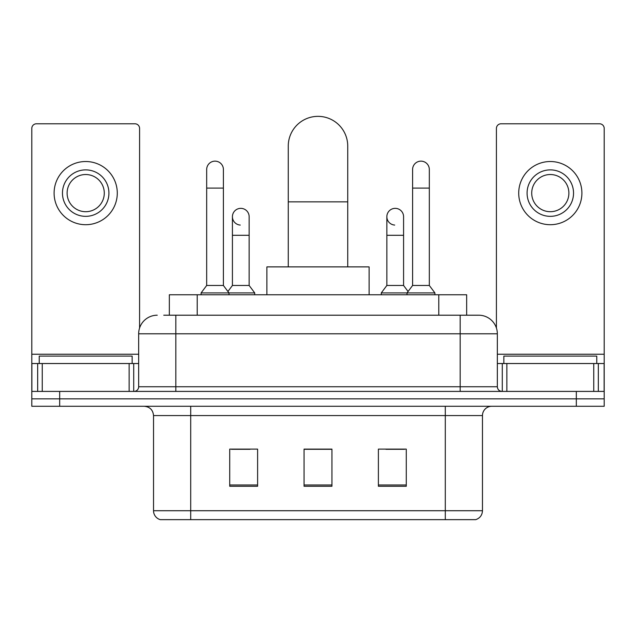 <?xml version="1.0" encoding="UTF-8"?>
<svg xmlns="http://www.w3.org/2000/svg" width="636" height="636" viewBox="0 0 636 636"><rect width="100%" height="100%" fill="white"/><g stroke="black" fill="none" stroke-linecap="round" stroke-linejoin="round"><path stroke-width="0.95" d="M169.343 315.21L169.343 294.77L466.657 294.77L466.657 315.21M164.175 315.21L478.471 315.21M163.754 315.21L175.83 315.21L175.83 333.797L138.664 333.797L138.664 386.76A4.643 4.643 0 0 1 134.013 391.41M157.243 315.21A18.587 18.587 0 0 0 138.664 333.797M478.757 315.21A18.587 18.587 0 0 1 497.336 333.797L497.336 386.76C497.614 389.582 499.165 391.132 501.987 391.41M59.673 391.41L31.8 391.41L31.8 398.844L59.673 398.844L31.8 398.844L31.8 406.277L59.673 406.277L59.673 398.844L576.327 398.844L59.673 398.844L59.673 391.41L576.327 391.41L576.327 398.844L604.2 398.844L576.327 398.844L576.327 406.277L59.673 406.277M576.327 406.277L604.2 406.277L604.2 363.53L604.2 391.41L576.327 391.41M482.47 510.724C482.215 515.176 479.981 518.149 475.784 519.644L445.303 519.644L445.303 510.724L482.47 510.724L482.47 415.57A9.294 9.294 0 0 1 491.763 406.277M153.53 510.724L190.697 510.724L190.697 519.644L445.303 519.644L160.216 519.644A9.294 9.294 0 0 1 153.53 510.724L153.53 415.57C152.974 409.926 149.881 406.825 144.237 406.277M406.277 486.278L406.277 449.111L378.396 449.111L378.396 486.278L406.277 486.278M257.604 486.278L257.604 449.111L229.723 449.111L229.723 486.278L257.604 486.278M331.936 486.278L331.936 449.111L304.064 449.111L304.064 486.278L331.936 486.278M231.488 449.302L250.075 449.302M385.925 449.302L404.512 449.302M331.936 449.302L304.064 449.302M132.153 363.53L132.153 356.096L39.233 356.096L39.233 363.53M129.14 391.41L129.14 363.53L42.254 363.53L42.254 391.41M139.586 327.993L139.586 128.44A4.643 4.643 0 0 0 134.943 123.789L36.443 123.789A4.643 4.643 0 0 0 31.8 128.44L31.8 363.53L42.254 363.53M129.14 363.53L138.664 363.53M31.8 391.41L31.8 363.53M85.693 169.884A23.23 23.23 0 0 0 62.463 193.113A23.23 23.23 0 0 0 85.693 216.343A23.23 23.23 0 0 0 108.923 193.113A23.23 23.23 0 0 0 85.693 169.884M85.693 174.526A18.587 18.587 0 0 0 67.114 193.113A18.587 18.587 0 0 0 85.693 211.701A18.587 18.587 0 0 0 104.28 193.113A18.587 18.587 0 0 0 85.693 174.526M85.693 224.707A31.593 31.593 0 0 0 117.286 193.113A31.593 31.593 0 0 0 85.693 161.52A31.593 31.593 0 0 0 54.1 193.113A31.593 31.593 0 0 0 85.693 224.707M288.267 266.889L288.267 146.097A29.733 29.733 0 0 1 318 116.356A29.733 29.733 0 0 1 347.733 146.097A29.733 29.733 0 0 0 318 116.356M347.733 266.889L347.733 146.097M369.111 294.77L369.111 266.889L266.889 266.889L266.889 294.77M206.676 188.097L223.403 188.097L223.403 285.477L206.676 285.477L206.676 169.51A8.363 8.363 0 0 1 215.564 161.162A8.363 8.363 0 0 1 223.403 169.51A8.363 8.363 0 0 0 215.564 161.162M206.676 285.477L201.103 292.91L201.103 294.77M223.403 285.477L228.984 292.91L201.103 292.91M249.145 285.477L249.145 235.296L232.418 235.296L232.418 285.477L249.145 285.477L254.718 292.91L228.984 292.91L228.984 294.77M412.597 188.097L429.324 188.097L429.324 285.477L412.597 285.477L412.597 169.51A8.363 8.363 0 0 1 421.485 161.162A8.363 8.363 0 0 1 429.324 169.51A8.363 8.363 0 0 0 421.485 161.162M412.597 285.477L407.016 292.91L407.016 294.77M429.324 285.477L434.897 292.91L381.282 292.91L381.282 294.77M434.897 292.91L434.897 294.77M240.257 225.065A8.363 8.363 0 0 1 232.418 216.717A8.363 8.363 0 0 1 241.306 208.37A8.363 8.363 0 0 1 249.145 216.717L249.145 235.296M232.418 285.477L227.911 291.487M254.718 292.91L254.718 294.77M394.694 225.065A8.363 8.363 0 0 1 386.855 216.717A8.363 8.363 0 0 1 395.743 208.37A8.363 8.363 0 0 1 403.582 216.717L403.582 235.296L386.855 235.296L386.855 216.717M403.582 235.296L403.582 285.477L386.855 285.477L386.855 235.296M386.855 285.477L381.282 292.91M403.582 285.477L408.089 291.487M593.746 391.41L593.746 363.53L506.86 363.53L506.86 391.41M593.746 363.53L604.2 363.53L604.2 128.44A4.643 4.643 0 0 0 599.557 123.789L501.057 123.789A4.643 4.643 0 0 0 496.414 128.44L496.414 327.993M497.336 363.53L506.86 363.53M550.307 169.884A23.23 23.23 0 0 0 527.077 193.113A23.23 23.23 0 0 0 550.307 216.343A23.23 23.23 0 0 0 573.537 193.113A23.23 23.23 0 0 0 550.307 169.884M550.307 174.526A18.587 18.587 0 0 0 531.72 193.113A18.587 18.587 0 0 0 550.307 211.701A18.587 18.587 0 0 0 568.886 193.113A18.587 18.587 0 0 0 550.307 174.526M550.307 224.707A31.593 31.593 0 0 0 581.9 193.113A31.593 31.593 0 0 0 550.307 161.52A31.593 31.593 0 0 0 518.714 193.113A31.593 31.593 0 0 0 550.307 224.707M596.767 363.53L596.767 356.096L503.847 356.096L503.847 363.53M197.216 315.21L197.216 294.77M438.784 315.21L438.784 294.77M175.83 391.41L175.83 386.76L497.336 386.76M138.664 386.76L175.83 386.76L175.83 333.797L460.17 333.797L460.17 391.41M497.336 333.797L460.17 333.797L460.17 315.21M445.303 406.277L445.303 415.57L153.53 415.57M482.47 415.57L445.303 415.57L445.303 510.724L190.697 510.724L190.697 406.277M331.936 484.99L304.064 484.99M257.604 484.99L229.723 484.99M406.277 484.99L378.396 484.99M138.664 354.236L31.8 354.236M133.711 363.53L133.711 391.41M31.872 363.53L31.872 391.41M37.675 391.41L37.675 363.53M288.267 201.851L347.733 201.851M604.2 354.236L497.336 354.236M604.128 391.41L604.128 363.53M598.325 363.53L598.325 391.41M502.289 391.41L502.289 363.53M223.403 188.097L223.403 169.51M429.324 188.097L429.324 169.51M232.418 235.296L232.418 216.717"/></g></svg>
